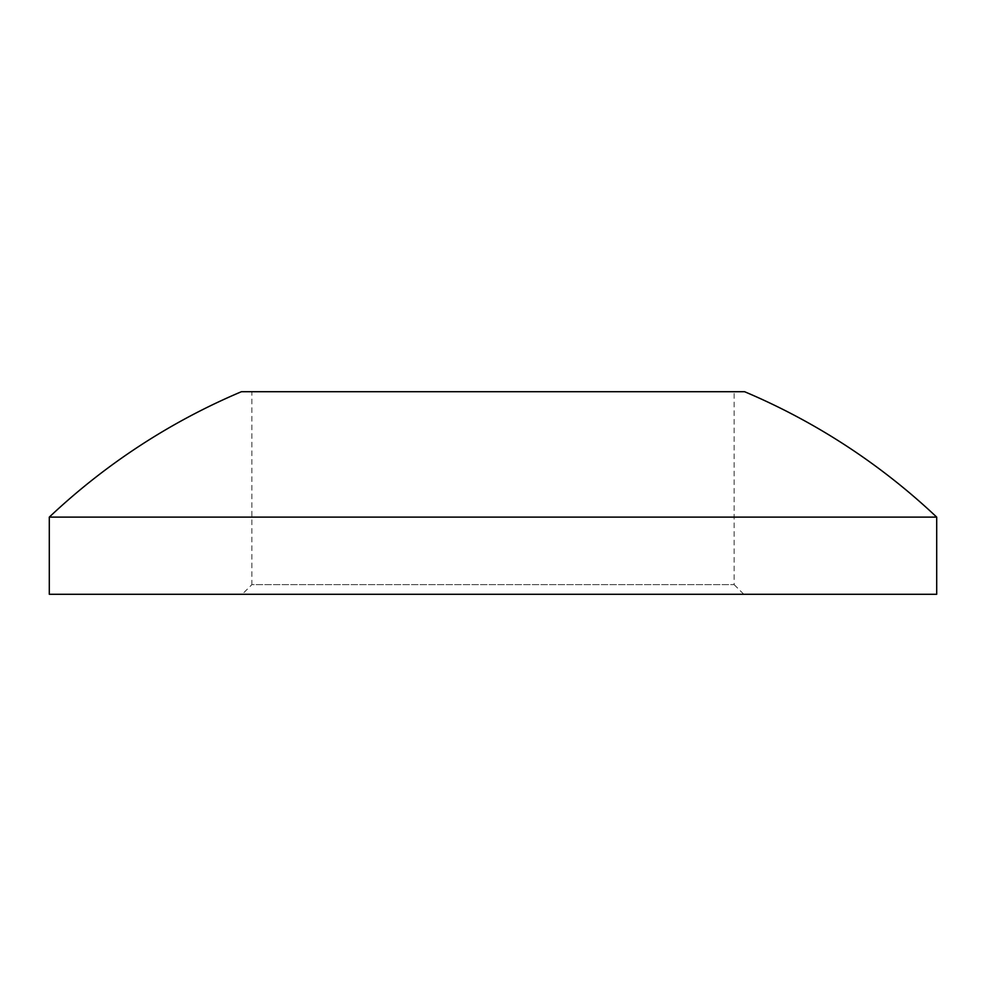 <?xml version="1.0" encoding="UTF-8"?>
<svg xmlns="http://www.w3.org/2000/svg" width="986" height="986" viewBox="0 0 986 986"><rect width="100%" height="100%" fill="white"/><g stroke="black" fill="none" stroke-linecap="round" stroke-linejoin="round"><path stroke-width="0.74" stroke-dasharray="4.93 3.7" d="M734.139 391.725L251.861 391.725L734.139 391.725L734.139 584.636L251.861 584.636L251.861 391.725M734.139 584.636L743.789 594.275L242.211 594.275L251.861 584.636L734.139 584.636M49.3 517.12L936.7 517.12M744.615 391.725L241.385 391.725M242.211 594.275L743.789 594.275M936.7 594.275L49.3 594.275"/><path stroke-width="1.48" d="M49.3 594.275L49.3 517.12A646.261 646.261 0 0 1 241.385 391.725L744.615 391.725A646.261 646.261 0 0 1 936.7 517.12L936.7 594.275L49.3 594.275M936.7 517.12L49.3 517.12"/></g></svg>

